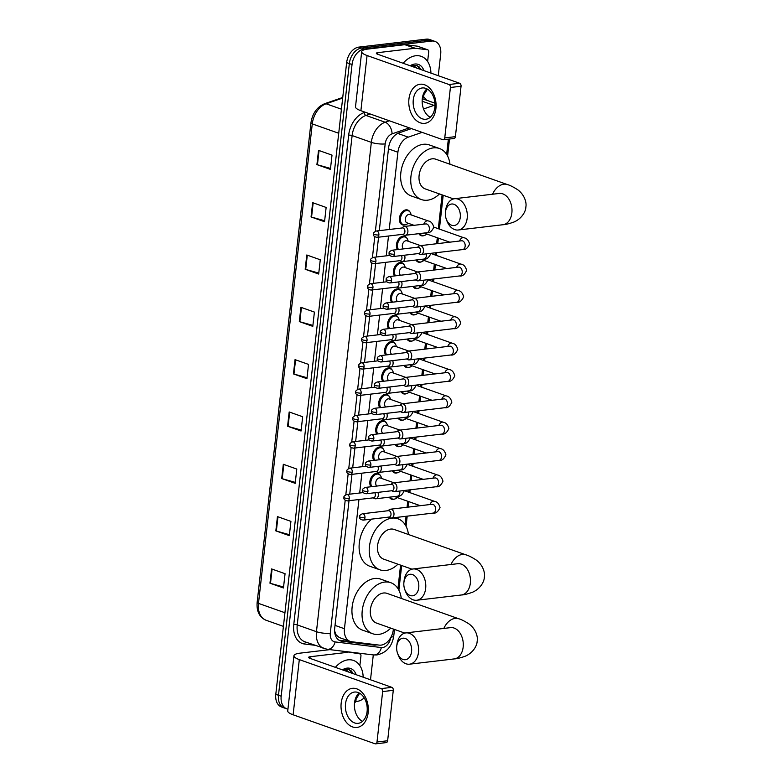 <?xml version="1.0" encoding="UTF-8"?>
<svg xmlns="http://www.w3.org/2000/svg" width="783" height="783" viewBox="0 0 783 783"><rect width="100%" height="100%" fill="white"/><g stroke="black" fill="none" stroke-linecap="round" stroke-linejoin="round"><path stroke-width="1.17" d="M370.878 486.762A7.879 5.412 -70.5 0 1 370.653 478.628A7.879 5.412 -70.5 0 1 376.398 473.372A7.879 5.412 -70.5 0 1 378.169 473.558A7.879 5.412 -70.5 0 1 380.46 475.604M373.834 460.404A7.879 5.412 -70.5 0 1 373.608 452.28A7.879 5.412 -70.5 0 1 379.354 447.015A7.879 5.412 -70.5 0 1 381.125 447.21A7.879 5.412 -70.5 0 1 383.416 449.256M376.789 434.056A7.879 5.412 -70.5 0 1 376.564 425.932A7.879 5.412 -70.5 0 1 382.31 420.667A7.879 5.412 -70.5 0 1 384.081 420.853A7.879 5.412 -70.5 0 1 386.371 422.898M379.745 407.708A7.879 5.412 -70.5 0 1 379.52 399.575A7.879 5.412 -70.5 0 1 385.265 394.319A7.879 5.412 -70.5 0 1 387.037 394.505A7.879 5.412 -70.5 0 1 389.327 396.55M382.701 381.35A7.879 5.412 -70.5 0 1 382.476 373.227A7.879 5.412 -70.5 0 1 388.221 367.961A7.879 5.412 -70.5 0 1 389.993 368.147A7.879 5.412 -70.5 0 1 392.283 370.202M385.657 355.002A7.879 5.412 -70.5 0 1 385.432 346.869A7.879 5.412 -70.5 0 1 391.177 341.613A7.879 5.412 -70.5 0 1 392.949 341.799A7.879 5.412 -70.5 0 1 395.239 343.845M388.613 328.654A7.879 5.412 -70.5 0 1 388.388 320.521A7.879 5.412 -70.5 0 1 394.133 315.265A7.879 5.412 -70.5 0 1 395.904 315.451A7.879 5.412 -70.5 0 1 398.195 317.497M391.569 302.297A7.879 5.412 -70.5 0 1 391.343 294.173A7.879 5.412 -70.5 0 1 397.089 288.907A7.879 5.412 -70.5 0 1 398.86 289.093A7.879 5.412 -70.5 0 1 401.15 291.139M394.524 275.949A7.879 5.412 -70.5 0 1 394.299 267.815A7.879 5.412 -70.5 0 1 400.044 262.559A7.879 5.412 -70.5 0 1 401.816 262.745A7.879 5.412 -70.5 0 1 404.106 264.791M397.48 249.591A7.879 5.412 -70.5 0 1 397.255 241.467A7.879 5.412 -70.5 0 1 403 236.202A7.879 5.412 -70.5 0 1 404.772 236.388A7.879 5.412 -70.5 0 1 407.062 238.443M405.535 224.731A7.879 5.412 -70.5 0 1 404.253 225.073A7.879 5.412 -70.5 0 1 402.472 224.887A7.879 5.412 -70.5 0 1 399.643 216.891A7.879 5.412 -70.5 0 1 405.956 209.854A7.879 5.412 -70.5 0 1 407.728 210.04A7.879 5.412 -70.5 0 1 410.018 212.085M397.598 472.697A7.879 5.412 -70.5 0 1 396.315 473.04A7.879 5.412 -70.5 0 1 394.534 472.854A7.879 5.412 -70.5 0 1 392.273 470.828M400.553 446.339A7.879 5.412 -70.5 0 1 399.271 446.682A7.879 5.412 -70.5 0 1 397.49 446.496A7.879 5.412 -70.5 0 1 395.229 444.48M403.509 419.991A7.879 5.412 -70.5 0 1 402.227 420.334A7.879 5.412 -70.5 0 1 400.446 420.148A7.879 5.412 -70.5 0 1 398.185 418.132M406.465 393.643A7.879 5.412 -70.5 0 1 405.183 393.986A7.879 5.412 -70.5 0 1 403.402 393.8A7.879 5.412 -70.5 0 1 401.141 391.774M394.642 499.045A7.879 5.412 -70.5 0 1 393.36 499.388A7.879 5.412 -70.5 0 1 391.578 499.202A7.879 5.412 -70.5 0 1 389.317 497.185M409.421 367.286A7.879 5.412 -70.5 0 1 408.139 367.628A7.879 5.412 -70.5 0 1 406.357 367.442A7.879 5.412 -70.5 0 1 404.097 365.426M412.377 340.938A7.879 5.412 -70.5 0 1 411.095 341.28A7.879 5.412 -70.5 0 1 409.313 341.094A7.879 5.412 -70.5 0 1 407.052 339.068M415.333 314.59A7.879 5.412 -70.5 0 1 414.05 314.923A7.879 5.412 -70.5 0 1 412.269 314.737A7.879 5.412 -70.5 0 1 410.008 312.72M418.288 288.232A7.879 5.412 -70.5 0 1 417.006 288.575A7.879 5.412 -70.5 0 1 415.225 288.389A7.879 5.412 -70.5 0 1 412.964 286.372M421.244 261.884A7.879 5.412 -70.5 0 1 419.962 262.227A7.879 5.412 -70.5 0 1 418.181 262.041A7.879 5.412 -70.5 0 1 415.92 260.015M424.2 235.526A7.879 5.412 -70.5 0 1 422.918 235.869A7.879 5.412 -70.5 0 1 421.137 235.683A7.879 5.412 -70.5 0 1 418.876 233.667M358.947 499.534L344.451 628.739A14.769 10.15 109.5 0 0 350.158 641.394A14.769 10.15 109.5 0 0 351.665 641.747L379.285 645.114A14.769 10.15 109.5 0 0 381.106 645.114A14.769 10.15 109.5 0 0 393.34 629.581L393.399 629.062M334.586 630.844L336.142 634.915L339.254 637.538L350.158 641.394M422.106 132.366L408.266 137.152A14.769 10.15 109.5 0 0 397.901 152.235L389.229 229.488M388.505 236.016L386.273 255.835M385.549 262.364L383.318 282.183M382.593 288.712L380.362 308.541M379.638 315.069L377.406 334.889M376.682 341.417L374.45 361.247M373.726 367.775L371.494 387.595M370.77 394.123L368.539 413.943M367.814 420.471L365.583 440.3M364.858 446.829L362.627 466.648M361.903 473.177L359.671 492.996M446.643 154.388L448.297 139.668A14.769 10.15 109.5 0 0 448.346 139.168M397.94 588.571L400.573 565.13M405.114 524.649L406.054 516.291M407.062 507.247L407.737 501.267M408.755 492.223L409.01 489.943M410.018 480.899L410.693 474.919M411.711 465.875L411.966 463.585M412.974 454.551L413.649 448.561M414.667 439.527L414.921 437.237M415.93 428.193L416.605 422.213M417.623 413.17L417.877 410.889M418.885 401.845L419.561 395.855M420.579 386.822L420.833 384.531M421.841 375.497L422.517 369.507M423.534 360.464L423.789 358.183M424.797 349.14L425.472 343.16M426.49 334.116L426.745 331.826M427.753 322.792L428.428 316.802M429.446 307.768L429.701 305.478M430.709 296.434L431.384 290.454M432.402 281.41L432.656 279.13M433.665 270.086L434.34 264.096M435.358 255.062L435.612 252.772M436.62 243.738L437.296 237.748M438.314 228.714L442.101 194.869M349.003 500.699L334.703 628.211A14.769 10.15 109.5 0 0 340.409 640.876A14.769 10.15 109.5 0 0 341.917 641.228L373.677 645.094A14.769 10.15 109.5 0 0 375.497 645.094A14.769 10.15 109.5 0 0 376.868 644.82M287.938 709.163A14.769 10.15 -70.5 0 1 286.891 708.879A14.769 10.15 -70.5 0 1 281.185 696.224L352.037 64.539A14.769 10.15 -70.5 0 1 364.281 49.016L431.658 41.059A14.769 10.15 -70.5 0 1 434.976 41.411A14.769 10.15 -70.5 0 1 440.692 54.076L438.265 75.697M364.154 697.819A14.769 10.15 -70.5 0 1 357.596 701.274L355.688 701.509M373.295 654.921L370.506 679.791M434.976 41.411L429.583 39.502A14.769 10.15 -70.5 0 0 426.265 39.15L358.878 47.107A14.769 10.15 -70.5 0 0 346.644 62.63L275.792 694.315A14.769 10.15 -70.5 0 0 281.498 706.971L284.2 707.93A14.769 10.15 -70.5 0 1 278.484 695.265L349.345 63.589A14.769 10.15 -70.5 0 1 361.58 48.057L428.957 40.109A14.769 10.15 -70.5 0 1 432.285 40.452A14.769 10.15 -70.5 0 0 428.957 40.109L361.58 48.057A14.769 10.15 -70.5 0 0 349.345 63.589L278.484 695.265A14.769 10.15 -70.5 0 0 284.2 707.93L286.891 708.879M411.447 128.598L398.929 132.924A14.769 10.15 109.5 0 0 388.564 148.016L379.295 230.662M378.561 237.19L376.339 257.01M375.605 263.538L373.383 283.358M372.649 289.886L370.428 309.716M369.693 316.244L367.472 336.064M366.738 342.592L364.516 362.412M363.782 368.95L361.56 388.769M360.826 395.298L358.604 415.117M357.87 421.646L355.648 441.475M354.914 448.003L352.693 467.823M351.959 474.351L349.737 494.171M371.729 644.194A14.769 10.15 -70.5 0 1 370.976 644.135L339.215 640.279A14.769 10.15 -70.5 0 1 339.108 640.259M306.789 254.994L320.267 259.77L318.671 274.04L305.184 269.264L306.789 254.994M312.652 202.67L326.139 207.446L324.544 221.716L311.057 216.94L312.652 202.67M318.524 150.346L332.012 155.122L330.406 169.392L316.919 164.616L318.524 150.346M289.181 411.966L302.669 416.732L301.064 431.002L287.576 426.236L289.181 411.966M283.309 464.28L296.796 469.056L295.191 483.326L281.714 478.55L283.309 464.28M277.446 516.604L290.924 521.38L289.328 535.65L275.841 530.874L277.446 516.604M271.574 568.928L285.061 573.704L283.456 587.974L269.969 583.198L271.574 568.928M300.917 307.318L314.404 312.084L312.799 326.354L299.321 321.588L300.917 307.318M295.044 359.642L308.531 364.408L306.936 378.678L293.449 373.912L295.044 359.642M307.044 377.729L293.958 374.068A3.935 0.92 -173.6 0 1 293.449 373.912M312.906 325.415L299.83 321.744A3.935 0.92 -173.6 0 1 299.321 321.588M283.563 587.025L270.487 583.364A3.935 0.92 -173.6 0 1 269.969 583.198M289.436 534.701L276.35 531.04A3.935 0.92 -173.6 0 1 275.841 530.874M295.299 482.377L282.223 478.716A3.935 0.92 -173.6 0 1 281.714 478.55M301.171 430.053L288.095 426.392A3.935 0.92 -173.6 0 1 287.576 426.236M330.514 168.443L317.438 164.782A3.935 0.92 -173.6 0 1 316.919 164.616M324.642 220.767L311.565 217.097A3.935 0.92 -173.6 0 1 311.057 216.94M318.779 273.091L305.693 269.421A3.935 0.92 -173.6 0 1 305.184 269.264M335.388 667.361A24.606 16.913 -70.5 0 1 347.926 659.854A24.606 16.913 -70.5 0 1 353.476 660.441A24.606 16.913 -70.5 0 1 363.185 677.197M359.554 693.18A24.606 16.913 -70.5 0 1 355.032 700.041M342.416 669.847A16.042 11.021 -70.5 0 1 347.006 668.134A16.042 11.021 -70.5 0 1 356.148 674.711M353.113 673.634L351.45 671.031L349.052 669.592L343.835 669.71L345.45 669.543L349.335 672.294M352.712 673.488L348.875 669.524M368.157 712.667A19.683 13.546 83.3 0 1 352.536 726.918A19.683 13.546 83.3 0 1 341.182 703.114A19.683 13.546 83.3 0 1 356.803 688.864A19.683 13.546 83.3 0 1 368.157 712.667M345.518 703.878A15.748 10.835 -96.7 0 0 358.154 723.335A15.748 10.835 -96.7 0 0 367.1 711.512A15.748 10.835 -96.7 0 0 354.464 692.055A15.748 10.835 -96.7 0 0 345.518 703.878M362.49 721.378A15.748 10.835 83.3 0 1 354.523 702.821A15.748 10.835 83.3 0 1 359.133 692.955M344.99 651.476L359.74 653.854A2.457 1.693 109.5 0 1 359.994 653.913A2.457 1.693 109.5 0 1 360.943 656.027L359.867 665.609M356.157 698.651L355.952 700.501A2.457 1.693 109.5 0 1 354.513 702.88M329.888 649.636L300.006 653.159A19.683 4.59 6.4 0 0 293.928 655.743A19.683 4.59 6.4 0 0 299.312 659.609L381.233 688.609L391.862 687.347L309.951 658.356A4.923 1.145 -173.6 0 1 308.6 657.387A4.923 1.145 -173.6 0 1 310.127 656.741L347.202 652.366L344.52 651.417M293.928 655.743L287.743 710.915A19.683 4.59 6.4 0 0 293.116 714.791L375.037 743.781A2.457 1.693 -96.7 0 0 375.595 743.85A2.457 1.693 -96.7 0 0 376.995 742L387.634 740.747A2.457 1.693 83.3 0 1 386.234 742.597L375.595 743.85M391.862 687.347A2.457 1.693 83.3 0 1 393.281 690.322L382.652 691.585L376.995 742M382.652 691.585A2.457 1.693 -96.7 0 0 381.233 688.609M393.281 690.322L387.634 740.747M411.564 651.593A10.825 7.448 -96.7 0 0 405.33 638.497A10.825 7.448 -96.7 0 0 396.736 646.337A10.825 7.448 -96.7 0 0 396.727 646.386A10.825 7.448 -96.7 0 0 397.529 653.198A10.825 7.448 -96.7 0 0 405.408 659.717A10.825 7.448 -96.7 0 0 411.564 651.593M396.893 644.879A15.748 10.835 83.3 0 1 396.903 644.8A15.748 10.835 83.3 0 1 396.912 644.732A15.748 10.835 83.3 0 1 405.848 632.909A15.748 10.835 83.3 0 1 418.484 652.366A15.748 10.835 83.3 0 1 409.548 664.19A15.748 10.835 83.3 0 1 398.067 654.705L397.529 653.198M452.134 627.614L450.538 627.633A15.748 10.835 -96.7 0 1 463.164 647.091A15.748 10.835 -96.7 0 1 454.228 658.914C456.685 658.846 460.394 657.935 465.356 656.164C473.509 652.611 477.18 645.192 477.15 641.16C478.07 637.235 476.133 629.18 468.978 623.914C464.534 621.085 461.109 619.373 458.681 618.746L387.017 593.377A15.748 10.825 109.5 0 0 383.464 593.005A15.748 10.825 109.5 0 0 370.839 607.079A15.748 10.825 109.5 0 0 376.506 623.072L404.821 633.104M390.766 628.123A27.072 18.596 -70.5 0 1 378.825 634.387A27.072 18.596 -70.5 0 1 372.728 633.75A27.072 18.596 -70.5 0 1 362.989 606.248A27.072 18.596 -70.5 0 1 384.698 582.063A27.072 18.596 -70.5 0 1 390.795 582.709A27.072 18.596 -70.5 0 1 401.278 598.427M372.728 633.75L362.617 630.168A27.072 18.596 -70.5 0 1 352.879 602.675A27.072 18.596 -70.5 0 1 374.577 578.49A27.072 18.596 -70.5 0 1 380.675 579.126L390.795 582.709M418.739 587.661A10.825 7.448 -96.7 0 0 412.494 574.575A10.825 7.448 -96.7 0 0 403.911 582.415A10.825 7.448 -96.7 0 0 403.901 582.464A10.825 7.448 -96.7 0 0 404.703 589.266A10.825 7.448 -96.7 0 0 412.572 595.794A10.825 7.448 -96.7 0 0 418.739 587.661M404.067 580.947A15.748 10.835 83.3 0 1 404.077 580.869A15.748 10.835 83.3 0 1 404.077 580.8A15.748 10.835 83.3 0 1 413.023 568.977A15.748 10.835 83.3 0 1 425.658 588.434A15.748 10.835 83.3 0 1 416.713 600.258A15.748 10.835 83.3 0 1 405.242 590.774L404.703 589.266M459.308 563.682L457.703 563.701A15.748 10.835 -96.7 0 1 470.338 583.159A15.748 10.835 -96.7 0 1 461.402 594.982C463.859 594.923 467.568 594.003 472.531 592.242C480.674 588.679 484.344 581.26 484.325 577.228C485.245 573.303 483.307 565.257 476.152 559.982C471.709 557.163 468.273 555.441 465.856 554.824L394.182 529.455A15.748 10.825 109.5 0 0 390.639 529.083A15.748 10.825 109.5 0 0 378.013 543.148A15.748 10.825 109.5 0 0 383.68 559.15L411.995 569.172M397.94 564.191A27.072 18.596 -70.5 0 1 385.999 570.464A27.072 18.596 -70.5 0 1 379.902 569.818A27.072 18.596 -70.5 0 1 370.163 542.325A27.072 18.596 -70.5 0 1 391.862 518.14A27.072 18.596 -70.5 0 1 397.96 518.777A27.072 18.596 -70.5 0 1 408.442 534.505M379.902 569.818L369.782 566.236A27.072 18.596 -70.5 0 1 359.123 545.497A27.072 18.596 -70.5 0 1 371.739 519.1M460.267 217.41A10.825 7.448 -96.7 0 0 454.032 204.314A10.825 7.448 -96.7 0 0 445.439 212.154A10.825 7.448 -96.7 0 0 445.429 212.203A10.825 7.448 -96.7 0 0 446.232 219.015A10.825 7.448 -96.7 0 0 454.101 225.533A10.825 7.448 -96.7 0 0 460.267 217.41M445.596 210.696A15.748 10.835 83.3 0 1 445.605 210.617A15.748 10.835 83.3 0 1 445.615 210.539A15.748 10.835 83.3 0 1 454.551 198.716A15.748 10.835 83.3 0 1 467.187 218.183A15.748 10.835 83.3 0 1 458.251 230.006A15.748 10.835 83.3 0 1 446.77 220.512L446.232 219.015M500.836 193.43L499.231 193.44A15.748 10.835 -96.7 0 1 511.867 212.907A15.748 10.835 -96.7 0 1 502.931 224.731C505.387 224.662 509.097 223.752 514.059 221.981C522.212 218.428 525.882 210.999 525.853 206.976C526.773 203.051 524.835 194.996 517.68 189.721C513.237 186.902 509.811 185.189 507.384 184.563L435.72 159.194A15.748 10.825 109.5 0 0 432.167 158.822A15.748 10.825 109.5 0 0 419.541 172.896A15.748 10.825 109.5 0 0 425.208 188.889L453.523 198.911M439.469 193.939A27.072 18.596 -70.5 0 1 427.528 200.203A27.072 18.596 -70.5 0 1 421.43 199.567A27.072 18.596 -70.5 0 1 411.692 172.064A27.072 18.596 -70.5 0 1 433.4 147.879A27.072 18.596 -70.5 0 1 439.498 148.525A27.072 18.596 -70.5 0 1 449.98 164.244M421.43 199.567L411.32 195.985A27.072 18.596 -70.5 0 1 401.581 168.482A27.072 18.596 -70.5 0 1 423.28 144.307A27.072 18.596 -70.5 0 1 429.378 144.943L439.498 148.525M397.294 497.567L396.541 498.125A7.38 5.07 -70.5 0 1 394.084 499.153A7.38 5.07 -70.5 0 1 392.42 498.977A7.38 5.07 -70.5 0 1 390.286 497.068M389.983 517.68A4.434 3.044 -96.7 0 0 390.208 517.798A4.434 3.044 -96.7 0 0 390.453 517.896A4.434 3.044 -96.7 0 0 391.451 518.013A4.434 3.044 -96.7 0 0 393.966 514.695A4.434 3.044 -96.7 0 0 391.412 509.332A4.434 3.044 -96.7 0 0 390.414 509.214A4.434 3.044 -96.7 0 0 389.259 509.713L387.976 510.741M364.966 517.72A3.201 2.202 -96.7 0 1 363.146 520.118L389.18 517.044A3.201 2.202 -96.7 0 0 390.991 514.646A3.201 2.202 -96.7 0 0 389.151 510.78A3.201 2.202 -96.7 0 0 388.427 510.692L362.392 513.765C360.18 514.813 359.25 515.752 359.593 516.584A3.201 0.744 -173.6 0 0 360.464 517.211A3.201 0.744 6.4 0 0 364.966 517.72A3.201 2.202 -96.7 0 0 362.392 513.765M420.246 505.691L396.1 497.146A4.434 3.044 -70.5 0 1 395.161 496.491M400.25 471.219L399.496 471.777A7.38 5.07 -70.5 0 1 397.04 472.805A7.38 5.07 -70.5 0 1 395.376 472.629A7.38 5.07 -70.5 0 1 393.242 470.72M392.939 491.323A4.434 3.044 -96.7 0 0 393.164 491.45A4.434 3.044 -96.7 0 0 393.409 491.548A4.434 3.044 -96.7 0 0 394.407 491.665A4.434 3.044 -96.7 0 0 396.922 488.338A4.434 3.044 -96.7 0 0 394.368 482.984A4.434 3.044 -96.7 0 0 393.369 482.866A4.434 3.044 -96.7 0 0 392.214 483.365L390.932 484.393M367.922 491.362A3.201 2.202 -96.7 0 1 366.101 493.77L392.136 490.696A3.201 2.202 -96.7 0 0 393.947 488.289A3.201 2.202 -96.7 0 0 392.107 484.423A3.201 2.202 -96.7 0 0 391.383 484.344L365.348 487.418C363.136 488.465 362.206 489.404 362.549 490.236A3.201 0.744 -173.6 0 0 363.42 490.863A3.201 0.744 6.4 0 0 367.922 491.362A3.201 2.202 -96.7 0 0 365.348 487.418M423.202 479.343L399.056 470.798A4.434 3.044 -70.5 0 1 398.116 470.143M403.206 444.871L402.452 445.419A7.38 5.07 -70.5 0 1 399.996 446.447A7.38 5.07 -70.5 0 1 398.332 446.271A7.38 5.07 -70.5 0 1 396.198 444.362M395.895 464.975A4.434 3.044 -96.7 0 0 396.12 465.092A4.434 3.044 -96.7 0 0 396.364 465.19A4.434 3.044 -96.7 0 0 397.363 465.317A4.434 3.044 -96.7 0 0 399.878 461.99A4.434 3.044 -96.7 0 0 397.324 456.636A4.434 3.044 -96.7 0 0 396.325 456.518A4.434 3.044 -96.7 0 0 395.17 457.018L393.888 458.045M370.878 465.014A3.201 2.202 -96.7 0 1 369.057 467.412L395.092 464.339A3.201 2.202 -96.7 0 0 396.903 461.941A3.201 2.202 -96.7 0 0 395.063 458.075A3.201 2.202 -96.7 0 0 394.338 457.986L368.304 461.06C366.092 462.107 365.162 463.047 365.504 463.879A3.201 0.744 -173.6 0 0 366.375 464.515A3.201 0.744 6.4 0 0 370.878 465.014A3.201 2.202 -96.7 0 0 368.304 461.06M426.158 452.995L402.012 444.441A4.434 3.044 -70.5 0 1 401.072 443.785M406.162 418.514L405.408 419.071A7.38 5.07 -70.5 0 1 402.951 420.099A7.38 5.07 -70.5 0 1 401.288 419.923A7.38 5.07 -70.5 0 1 399.154 418.014M398.85 438.627A4.434 3.044 -96.7 0 0 399.076 438.744A4.434 3.044 -96.7 0 0 399.32 438.842A4.434 3.044 -96.7 0 0 400.319 438.96A4.434 3.044 -96.7 0 0 402.834 435.632A4.434 3.044 -96.7 0 0 400.279 430.278A4.434 3.044 -96.7 0 0 399.281 430.161A4.434 3.044 -96.7 0 0 398.126 430.66L396.844 431.687M373.834 438.666A3.201 2.202 -96.7 0 1 372.013 441.064L398.048 437.991A3.201 2.202 -96.7 0 0 399.859 435.593A3.201 2.202 -96.7 0 0 398.018 431.717A3.201 2.202 -96.7 0 0 397.294 431.639L371.259 434.712C369.047 435.759 368.118 436.699 368.46 437.531A3.201 0.744 -173.6 0 0 369.331 438.157A3.201 0.744 6.4 0 0 373.834 438.666A3.201 2.202 -96.7 0 0 371.259 434.712M429.113 426.637L404.968 418.093A4.434 3.044 -70.5 0 1 404.028 417.437M409.118 392.166L408.364 392.714A7.38 5.07 -70.5 0 1 405.907 393.741A7.38 5.07 -70.5 0 1 404.243 393.575A7.38 5.07 -70.5 0 1 402.11 391.657M401.806 412.269A4.434 3.044 -96.7 0 0 402.031 412.396A4.434 3.044 -96.7 0 0 402.276 412.494A4.434 3.044 -96.7 0 0 403.274 412.612A4.434 3.044 -96.7 0 0 405.79 409.284A4.434 3.044 -96.7 0 0 403.235 403.93A4.434 3.044 -96.7 0 0 402.237 403.813A4.434 3.044 -96.7 0 0 401.082 404.312L399.8 405.34M376.789 412.308A3.201 2.202 -96.7 0 1 374.969 414.716L401.004 411.643A3.201 2.202 -96.7 0 0 402.814 409.235A3.201 2.202 -96.7 0 0 400.974 405.369A3.201 2.202 -96.7 0 0 400.25 405.281L374.215 408.354C372.003 409.411 371.073 410.351 371.416 411.183A3.201 0.744 -173.6 0 0 372.287 411.809A3.201 0.744 6.4 0 0 376.789 412.308A3.201 2.202 -96.7 0 0 374.215 408.354M432.069 400.289L407.923 391.745A4.434 3.044 -70.5 0 1 406.984 391.089M412.073 365.808L411.32 366.366A7.38 5.07 -70.5 0 1 408.863 367.393A7.38 5.07 -70.5 0 1 407.199 367.217A7.38 5.07 -70.5 0 1 405.065 365.309M404.762 385.921A4.434 3.044 -96.7 0 0 404.987 386.039A4.434 3.044 -96.7 0 0 405.232 386.136A4.434 3.044 -96.7 0 0 406.23 386.254A4.434 3.044 -96.7 0 0 408.746 382.936A4.434 3.044 -96.7 0 0 406.191 377.582A4.434 3.044 -96.7 0 0 405.193 377.455A4.434 3.044 -96.7 0 0 404.038 377.964L402.756 378.982M379.745 385.96A3.201 2.202 -96.7 0 1 377.925 388.358L403.959 385.285A3.201 2.202 -96.7 0 0 405.77 382.887A3.201 2.202 -96.7 0 0 403.93 379.021A3.201 2.202 -96.7 0 0 403.206 378.933L377.171 382.006C374.959 383.053 374.029 383.993 374.372 384.825A3.201 0.744 -173.6 0 0 375.243 385.451A3.201 0.744 6.4 0 0 379.745 385.96A3.201 2.202 -96.7 0 0 377.171 382.006M435.025 373.931L410.879 365.387A4.434 3.044 -70.5 0 1 409.94 364.731M415.029 339.46L414.276 340.018A7.38 5.07 -70.5 0 1 411.819 341.045A7.38 5.07 -70.5 0 1 410.155 340.869A7.38 5.07 -70.5 0 1 408.021 338.961M407.718 359.573A4.434 3.044 -96.7 0 0 407.943 359.691A4.434 3.044 -96.7 0 0 408.188 359.788A4.434 3.044 -96.7 0 0 409.186 359.906A4.434 3.044 -96.7 0 0 411.701 356.578A4.434 3.044 -96.7 0 0 409.147 351.224A4.434 3.044 -96.7 0 0 408.149 351.107A4.434 3.044 -96.7 0 0 406.994 351.606L405.711 352.634M382.701 359.603A3.201 2.202 -96.7 0 1 380.881 362.01L406.915 358.937A3.201 2.202 -96.7 0 0 408.726 356.529A3.201 2.202 -96.7 0 0 406.886 352.663A3.201 2.202 -96.7 0 0 406.162 352.585L380.127 355.658C377.915 356.705 376.985 357.645 377.328 358.477A3.201 0.744 -173.6 0 0 378.199 359.103A3.201 0.744 6.4 0 0 382.701 359.603A3.201 2.202 -96.7 0 0 380.127 355.658M437.981 347.583L413.835 339.039A4.434 3.044 -70.5 0 1 412.895 338.383M417.985 313.112L417.231 313.66A7.38 5.07 -70.5 0 1 414.775 314.688A7.38 5.07 -70.5 0 1 413.111 314.512A7.38 5.07 -70.5 0 1 410.977 312.603M410.674 333.215A4.434 3.044 -96.7 0 0 410.899 333.333A4.434 3.044 -96.7 0 0 411.144 333.441A4.434 3.044 -96.7 0 0 412.142 333.558A4.434 3.044 -96.7 0 0 414.657 330.23A4.434 3.044 -96.7 0 0 412.103 324.876A4.434 3.044 -96.7 0 0 411.104 324.759A4.434 3.044 -96.7 0 0 409.949 325.258L408.667 326.286M385.657 333.255A3.201 2.202 -96.7 0 1 383.836 335.653L409.871 332.579A3.201 2.202 -96.7 0 0 411.682 330.181A3.201 2.202 -96.7 0 0 409.842 326.315A3.201 2.202 -96.7 0 0 409.118 326.227L383.083 329.3C380.871 330.348 379.941 331.297 380.284 332.119A3.201 0.744 -173.6 0 0 381.155 332.755A3.201 0.744 6.4 0 0 385.657 333.255A3.201 2.202 -96.7 0 0 383.083 329.3M440.937 321.236L416.791 312.681A4.434 3.044 -70.5 0 1 415.851 312.035M420.941 286.754L420.187 287.312A7.38 5.07 -70.5 0 1 417.731 288.34A7.38 5.07 -70.5 0 1 416.067 288.164A7.38 5.07 -70.5 0 1 413.933 286.255M413.63 306.867A4.434 3.044 -96.7 0 0 413.855 306.985A4.434 3.044 -96.7 0 0 414.099 307.083A4.434 3.044 -96.7 0 0 415.098 307.2A4.434 3.044 -96.7 0 0 417.613 303.882A4.434 3.044 -96.7 0 0 415.059 298.519A4.434 3.044 -96.7 0 0 414.06 298.401A4.434 3.044 -96.7 0 0 412.905 298.9L411.623 299.928M388.613 306.907A3.201 2.202 -96.7 0 1 386.792 309.305L412.827 306.231A3.201 2.202 -96.7 0 0 414.638 303.833A3.201 2.202 -96.7 0 0 412.798 299.967A3.201 2.202 -96.7 0 0 412.073 299.879L386.039 302.952C383.827 304 382.897 304.939 383.239 305.771A3.201 0.744 -173.6 0 0 384.11 306.398A3.201 0.744 6.4 0 0 388.613 306.907A3.201 2.202 -96.7 0 0 386.039 302.952M443.892 294.878L419.747 286.333A4.434 3.044 -70.5 0 1 418.807 285.678M423.897 260.406L423.143 260.954A7.38 5.07 -70.5 0 1 420.686 261.992A7.38 5.07 -70.5 0 1 419.022 261.816A7.38 5.07 -70.5 0 1 416.889 259.907M416.585 280.51A4.434 3.044 -96.7 0 0 416.81 280.637A4.434 3.044 -96.7 0 0 417.055 280.735A4.434 3.044 -96.7 0 0 418.053 280.852A4.434 3.044 -96.7 0 0 420.569 277.525A4.434 3.044 -96.7 0 0 418.014 272.171A4.434 3.044 -96.7 0 0 417.016 272.053A4.434 3.044 -96.7 0 0 415.861 272.553L414.579 273.58M391.569 280.549A3.201 2.202 -96.7 0 1 389.748 282.957L415.783 279.883A3.201 2.202 -96.7 0 0 417.593 277.476A3.201 2.202 -96.7 0 0 415.753 273.61A3.201 2.202 -96.7 0 0 415.029 273.521L388.994 276.595C386.782 277.652 385.853 278.591 386.195 279.423A3.201 0.744 -173.6 0 0 387.066 280.05A3.201 0.744 6.4 0 0 391.569 280.549A3.201 2.202 -96.7 0 0 388.994 276.595M446.848 268.53L422.703 259.985A4.434 3.044 -70.5 0 1 421.763 259.33M426.852 234.048L426.099 234.606A7.38 5.07 -70.5 0 1 423.642 235.634A7.38 5.07 -70.5 0 1 421.978 235.458A7.38 5.07 -70.5 0 1 419.845 233.549M419.541 254.162A4.434 3.044 -96.7 0 0 419.766 254.279A4.434 3.044 -96.7 0 0 420.011 254.377A4.434 3.044 -96.7 0 0 421.009 254.495A4.434 3.044 -96.7 0 0 423.525 251.177A4.434 3.044 -96.7 0 0 420.97 245.823A4.434 3.044 -96.7 0 0 419.972 245.705A4.434 3.044 -96.7 0 0 418.817 246.205L417.535 247.232M394.524 254.201A3.201 2.202 -96.7 0 1 392.704 256.599L418.739 253.526A3.201 2.202 -96.7 0 0 420.549 251.128A3.201 2.202 -96.7 0 0 418.709 247.262A3.201 2.202 -96.7 0 0 417.985 247.174L391.95 250.247C389.738 251.294 388.808 252.234 389.151 253.066A3.201 0.744 -173.6 0 0 390.022 253.702A3.201 0.744 6.4 0 0 394.524 254.201A3.201 2.202 -96.7 0 0 391.95 250.247M449.804 242.182L425.658 233.628A4.434 3.044 -70.5 0 1 424.719 232.972M376.877 486.047A4.434 3.044 -70.5 0 1 375.967 481.408A4.434 3.044 -70.5 0 1 379.393 477.894A4.434 3.044 -70.5 0 1 380.391 478.002L393.947 482.798M374.333 498.438A4.434 3.044 -96.7 0 0 374.558 498.565A4.434 3.044 -96.7 0 0 374.803 498.663A4.434 3.044 -96.7 0 0 375.801 498.781A4.434 3.044 -96.7 0 0 377.886 492.38M371.847 486.644A7.38 5.07 -70.5 0 1 371.631 479.02A7.38 5.07 -70.5 0 1 377.024 474.087A7.38 5.07 -70.5 0 1 378.688 474.263A7.38 5.07 -70.5 0 1 381.35 477.513L381.585 478.423M347.495 500.885C344.657 500.317 343.473 499.143 343.943 497.352A3.201 0.744 -173.6 0 0 344.823 497.978A3.201 0.744 6.4 0 0 349.316 498.477A3.201 2.202 -96.7 0 1 347.495 500.885L373.53 497.812A3.201 2.202 -96.7 0 0 375.341 495.404A3.201 2.202 -96.7 0 0 374.812 492.742M379.833 459.699A4.434 3.044 -70.5 0 1 378.923 455.06A4.434 3.044 -70.5 0 1 382.349 451.546A4.434 3.044 -70.5 0 1 383.347 451.644L396.903 456.45M377.289 472.09A4.434 3.044 -96.7 0 0 377.514 472.208A4.434 3.044 -96.7 0 0 377.758 472.306A4.434 3.044 -96.7 0 0 378.757 472.423A4.434 3.044 -96.7 0 0 380.841 466.022M374.803 460.296A7.38 5.07 -70.5 0 1 374.587 452.672A7.38 5.07 -70.5 0 1 379.98 447.729A7.38 5.07 -70.5 0 1 381.644 447.905A7.38 5.07 -70.5 0 1 384.306 451.165L384.541 452.065M350.451 474.527C347.613 473.969 346.429 472.795 346.898 470.994A3.201 0.744 -173.6 0 0 347.779 471.62A3.201 0.744 6.4 0 0 352.272 472.129A3.201 2.202 -96.7 0 1 350.451 474.527L376.486 471.454A3.201 2.202 -96.7 0 0 378.297 469.056A3.201 2.202 -96.7 0 0 377.768 466.384M382.789 433.351A4.434 3.044 -70.5 0 1 381.879 428.702A4.434 3.044 -70.5 0 1 385.305 425.189A4.434 3.044 -70.5 0 1 386.303 425.296L399.859 430.092M380.244 445.742A4.434 3.044 -96.7 0 0 380.469 445.86A4.434 3.044 -96.7 0 0 380.714 445.958A4.434 3.044 -96.7 0 0 381.712 446.075A4.434 3.044 -96.7 0 0 383.797 439.674M377.758 433.939A7.38 5.07 -70.5 0 1 377.543 426.324A7.38 5.07 -70.5 0 1 382.936 421.381A7.38 5.07 -70.5 0 1 384.6 421.557A7.38 5.07 -70.5 0 1 387.262 424.807L387.497 425.717M353.407 448.179C350.569 447.622 349.384 446.437 349.854 444.646A3.201 0.744 -173.6 0 0 350.735 445.273A3.201 0.744 6.4 0 0 355.228 445.772A3.201 2.202 -96.7 0 1 353.407 448.179L379.442 445.106A3.201 2.202 -96.7 0 0 381.252 442.698A3.201 2.202 -96.7 0 0 380.724 440.036M385.745 406.994A4.434 3.044 -70.5 0 1 384.835 402.354A4.434 3.044 -70.5 0 1 388.26 398.841A4.434 3.044 -70.5 0 1 389.259 398.948L402.814 403.744M383.2 419.385A4.434 3.044 -96.7 0 0 383.425 419.502A4.434 3.044 -96.7 0 0 383.67 419.61A4.434 3.044 -96.7 0 0 384.668 419.727A4.434 3.044 -96.7 0 0 386.753 413.316M380.714 407.591A7.38 5.07 -70.5 0 1 380.499 399.966A7.38 5.07 -70.5 0 1 385.892 395.033A7.38 5.07 -70.5 0 1 387.556 395.209A7.38 5.07 -70.5 0 1 390.218 398.459L390.453 399.369M356.363 421.822C353.524 421.264 352.34 420.089 352.81 418.288A3.201 0.744 -173.6 0 0 353.691 418.925A3.201 0.744 6.4 0 0 358.183 419.424A3.201 2.202 -96.7 0 1 356.363 421.822L382.398 418.748A3.201 2.202 -96.7 0 0 384.208 416.35A3.201 2.202 -96.7 0 0 383.68 413.678M388.701 380.646A4.434 3.044 -70.5 0 1 387.791 376.006A4.434 3.044 -70.5 0 1 391.216 372.483A4.434 3.044 -70.5 0 1 392.214 372.591L405.77 377.386M386.156 393.037A4.434 3.044 -96.7 0 0 386.381 393.154A4.434 3.044 -96.7 0 0 386.626 393.252A4.434 3.044 -96.7 0 0 387.624 393.369A4.434 3.044 -96.7 0 0 389.709 386.968M383.67 381.243A7.38 5.07 -70.5 0 1 383.455 373.618A7.38 5.07 -70.5 0 1 388.848 368.676A7.38 5.07 -70.5 0 1 390.511 368.852A7.38 5.07 -70.5 0 1 393.174 372.111L393.409 373.011M359.319 395.474C356.48 394.916 355.296 393.741 355.766 391.94A3.201 0.744 -173.6 0 0 356.647 392.567A3.201 0.744 6.4 0 0 361.139 393.076A3.201 2.202 -96.7 0 1 359.319 395.474L385.353 392.4A3.201 2.202 -96.7 0 0 387.164 390.003A3.201 2.202 -96.7 0 0 386.636 387.331M391.657 354.298A4.434 3.044 -70.5 0 1 390.746 349.649A4.434 3.044 -70.5 0 1 394.172 346.135A4.434 3.044 -70.5 0 1 395.17 346.243L408.726 351.038M389.112 366.679A4.434 3.044 -96.7 0 0 389.337 366.806A4.434 3.044 -96.7 0 0 389.582 366.904A4.434 3.044 -96.7 0 0 390.58 367.021A4.434 3.044 -96.7 0 0 392.665 360.62M386.626 354.885A7.38 5.07 -70.5 0 1 386.411 347.261A7.38 5.07 -70.5 0 1 391.803 342.328A7.38 5.07 -70.5 0 1 393.467 342.504A7.38 5.07 -70.5 0 1 396.129 345.753L396.364 346.663M362.275 369.126C359.436 368.568 358.252 367.384 358.722 365.592A3.201 0.744 -173.6 0 0 359.603 366.219A3.201 0.744 6.4 0 0 364.095 366.718A3.201 2.202 -96.7 0 1 362.275 369.126L388.309 366.053A3.201 2.202 -96.7 0 0 390.12 363.645A3.201 2.202 -96.7 0 0 389.591 360.983M394.612 327.94A4.434 3.044 -70.5 0 1 393.702 323.301A4.434 3.044 -70.5 0 1 397.128 319.787A4.434 3.044 -70.5 0 1 398.126 319.885L411.682 324.691M392.068 340.331A4.434 3.044 -96.7 0 0 392.293 340.448A4.434 3.044 -96.7 0 0 392.537 340.546A4.434 3.044 -96.7 0 0 393.536 340.664A4.434 3.044 -96.7 0 0 395.621 334.263M389.582 328.537A7.38 5.07 -70.5 0 1 389.366 320.913A7.38 5.07 -70.5 0 1 394.759 315.97A7.38 5.07 -70.5 0 1 396.423 316.146A7.38 5.07 -70.5 0 1 399.085 319.405L399.32 320.316M365.23 342.768C362.392 342.21 361.208 341.036 361.677 339.235A3.201 0.744 -173.6 0 0 362.558 339.861A3.201 0.744 6.4 0 0 367.051 340.37A3.201 2.202 -96.7 0 1 365.23 342.768L391.265 339.695A3.201 2.202 -96.7 0 0 393.076 337.297A3.201 2.202 -96.7 0 0 392.547 334.625M397.568 301.592A4.434 3.044 -70.5 0 1 396.658 296.943A4.434 3.044 -70.5 0 1 400.084 293.429A4.434 3.044 -70.5 0 1 401.082 293.537L414.638 298.333M395.024 313.983A4.434 3.044 -96.7 0 0 395.249 314.1A4.434 3.044 -96.7 0 0 395.493 314.198A4.434 3.044 -96.7 0 0 396.492 314.316A4.434 3.044 -96.7 0 0 398.576 307.915M392.537 302.179A7.38 5.07 -70.5 0 1 392.322 294.565A7.38 5.07 -70.5 0 1 397.715 289.622A7.38 5.07 -70.5 0 1 399.379 289.798A7.38 5.07 -70.5 0 1 402.041 293.048L402.276 293.958M368.186 316.42C365.348 315.862 364.164 314.678 364.633 312.887A3.201 0.744 -173.6 0 0 365.514 313.513A3.201 0.744 6.4 0 0 370.007 314.022A3.201 2.202 -96.7 0 1 368.186 316.42L394.221 313.347A3.201 2.202 -96.7 0 0 396.032 310.949A3.201 2.202 -96.7 0 0 395.503 308.277M400.524 275.234A4.434 3.044 -70.5 0 1 399.614 270.595A4.434 3.044 -70.5 0 1 403.039 267.081A4.434 3.044 -70.5 0 1 404.038 267.189L417.593 271.985M397.979 287.625A4.434 3.044 -96.7 0 0 398.204 287.752A4.434 3.044 -96.7 0 0 398.449 287.85A4.434 3.044 -96.7 0 0 399.447 287.968A4.434 3.044 -96.7 0 0 401.532 281.567M395.493 275.831A7.38 5.07 -70.5 0 1 395.278 268.207A7.38 5.07 -70.5 0 1 400.671 263.274A7.38 5.07 -70.5 0 1 402.335 263.45A7.38 5.07 -70.5 0 1 404.997 266.7L405.232 267.61M371.142 290.072C368.304 289.504 367.119 288.33 367.589 286.529A3.201 0.744 -173.6 0 0 368.47 287.165A3.201 0.744 6.4 0 0 372.962 287.664A3.201 2.202 -96.7 0 1 371.142 290.072L397.177 286.999A3.201 2.202 -96.7 0 0 398.987 284.591A3.201 2.202 -96.7 0 0 398.459 281.929M403.48 248.886A4.434 3.044 -70.5 0 1 402.57 244.247A4.434 3.044 -70.5 0 1 405.995 240.724A4.434 3.044 -70.5 0 1 406.994 240.831L420.549 245.627M400.935 261.277A4.434 3.044 -96.7 0 0 401.16 261.395A4.434 3.044 -96.7 0 0 401.405 261.493A4.434 3.044 -96.7 0 0 402.403 261.61A4.434 3.044 -96.7 0 0 404.488 255.209M398.449 249.483A7.38 5.07 -70.5 0 1 398.234 241.859A7.38 5.07 -70.5 0 1 403.627 236.916A7.38 5.07 -70.5 0 1 405.291 237.092A7.38 5.07 -70.5 0 1 407.953 240.352L408.188 241.252M374.098 263.714C371.259 263.157 370.075 261.982 370.545 260.181A3.201 0.744 -173.6 0 0 371.426 260.808A3.201 0.744 6.4 0 0 375.918 261.316A3.201 2.202 -96.7 0 1 374.098 263.714L400.133 260.641A3.201 2.202 -96.7 0 0 401.943 258.243A3.201 2.202 -96.7 0 0 401.415 255.571M414.021 225.318L406.994 222.832A4.434 3.044 -70.5 0 1 405.408 218.33A4.434 3.044 -70.5 0 1 408.951 214.376A4.434 3.044 -70.5 0 1 409.949 214.483L428.154 220.923C430.885 221.295 432.764 223.39 433.792 227.207C431.844 231.425 429.524 233.265 426.852 232.727A4.434 3.044 -96.7 0 0 429.387 229.125A4.434 3.044 -96.7 0 0 426.813 224.046A4.434 3.044 -96.7 0 0 425.805 223.928L404.322 226.463A4.434 3.044 -96.7 0 0 403.167 226.962L401.885 227.99M403.891 234.92A4.434 3.044 -96.7 0 0 404.116 235.047A4.434 3.044 -96.7 0 0 404.361 235.145A4.434 3.044 -96.7 0 0 405.359 235.262A4.434 3.044 -96.7 0 0 407.914 231.23A4.434 3.044 -96.7 0 0 405.32 226.581A4.434 3.044 -96.7 0 0 404.322 226.463M408.188 223.253L407.434 223.811A7.38 5.07 -70.5 0 1 404.977 224.838A7.38 5.07 -70.5 0 1 403.314 224.662A7.38 5.07 -70.5 0 1 400.661 217.165A7.38 5.07 -70.5 0 1 406.583 210.568A7.38 5.07 -70.5 0 1 408.246 210.744A7.38 5.07 -70.5 0 1 410.909 213.994L411.144 214.904M378.874 234.959A3.201 2.202 -96.7 0 1 377.054 237.366L403.088 234.293A3.201 2.202 -96.7 0 0 404.899 231.885A3.201 2.202 -96.7 0 0 403.059 228.019A3.201 2.202 -96.7 0 0 402.335 227.941L376.31 231.014C374.098 232.062 373.158 233.001 373.501 233.833A3.201 0.744 -173.6 0 0 374.382 234.46A3.201 0.744 6.4 0 0 378.874 234.959A3.201 2.202 -96.7 0 0 376.31 231.014M435.916 108.573A19.683 13.546 83.3 0 1 420.295 122.823A19.683 13.546 83.3 0 1 408.941 99.03A19.683 13.546 83.3 0 1 424.562 84.77A19.683 13.546 83.3 0 1 435.916 108.573M413.277 99.784A15.748 10.835 -96.7 0 0 425.913 119.251A15.748 10.835 -96.7 0 0 434.859 107.428A15.748 10.835 -96.7 0 0 422.223 87.96A15.748 10.835 -96.7 0 0 413.277 99.784M430.249 117.284A15.748 10.835 83.3 0 1 422.282 98.727A15.748 10.835 83.3 0 1 426.892 88.87M415.264 48.272A2.457 1.693 109.5 0 0 414.961 48.272L404.85 44.69A2.457 1.693 -70.5 0 1 405.154 44.69L415.264 48.272L427.498 49.76A2.457 1.693 109.5 0 1 427.753 49.818A2.457 1.693 109.5 0 1 428.702 51.932L427.626 61.514M423.916 94.567L423.711 96.407A2.457 1.693 109.5 0 1 422.272 98.795M404.85 44.69L367.765 49.075A19.683 4.59 6.4 0 0 361.687 51.649A19.683 4.59 6.4 0 0 367.07 55.524L448.992 84.515L459.631 83.262L377.709 54.262A4.923 1.145 -173.6 0 1 376.359 53.293A4.923 1.145 -173.6 0 1 377.886 52.647L414.961 48.272M405.154 44.69L417.388 46.177A2.457 1.693 -70.5 0 1 417.633 46.236A2.457 1.693 -70.5 0 1 417.868 46.354M361.687 51.649L355.502 106.831A19.683 4.59 6.4 0 0 360.885 110.697L442.796 139.697A2.457 1.693 -96.7 0 0 443.354 139.756A2.457 1.693 -96.7 0 0 444.754 137.916L455.393 136.653A2.457 1.693 83.3 0 1 453.993 138.503L443.354 139.756M459.631 83.262A2.457 1.693 83.3 0 1 461.05 86.238L450.411 87.49L444.754 137.916M450.411 87.49A2.457 1.693 -96.7 0 0 448.992 84.515M461.05 86.238L455.393 136.653M403.147 63.266A24.606 16.913 -70.5 0 1 415.685 55.759A24.606 16.913 -70.5 0 1 421.234 56.347A24.606 16.913 -70.5 0 1 430.944 73.103M427.312 89.096A24.606 16.913 -70.5 0 1 422.791 95.947M410.175 65.752A16.042 11.021 -70.5 0 1 414.765 64.04A16.042 11.021 -70.5 0 1 423.906 70.617M420.872 69.54L419.208 66.947L416.81 65.498L411.594 65.615L413.209 65.449L417.094 68.209M420.471 69.403L416.634 65.439M336.142 634.915A14.769 10.61 96.9 0 1 335.633 636.002M335.016 625.392L344.451 628.739M388.466 148.897L397.901 152.235M397.735 133.423L408.266 137.152M345.205 500.259L330.289 633.241A9.846 6.763 109.5 0 0 335.095 641.923L381.35 647.551A9.846 6.763 109.5 0 0 382.574 647.541A9.846 6.763 109.5 0 0 390.658 637.734M381.35 647.551A9.846 7.067 96.9 0 1 373.422 654.931L376.985 654.931C386.528 652.728 392.117 646.386 393.771 635.904A9.846 2.29 -173.6 0 1 390.971 637.166M423.544 108.974L433.939 105.382A19.683 13.526 -70.5 0 1 434.986 105.079M422.145 101.213L433.939 105.382A9.846 6.274 70.9 0 1 434.976 105.862M314.678 645.251L304.597 644.027A22.149 15.22 -70.5 0 1 293.772 624.501L348.66 135.165A22.149 15.22 -70.5 0 1 364.212 112.537L365.152 112.204M423.583 97.043A22.149 15.22 -70.5 0 1 426.539 100.204M281.185 696.224L275.792 694.315M431.658 41.059L426.265 39.15M364.281 49.016L358.878 47.107M352.037 64.539L346.644 62.63M324.064 648.578A19.683 13.526 -70.5 0 1 316.449 631.695L297.237 624.893A19.683 13.526 109.5 0 0 304.851 641.776L327.167 649.303L373.422 654.931M330.289 633.241A9.846 2.29 -173.6 0 1 316.449 631.695L371.338 142.359A19.683 13.526 -70.5 0 1 385.158 122.236L365.945 115.434A19.683 13.526 109.5 0 0 352.125 135.557L297.237 624.893A2.457 0.577 6.4 0 0 293.772 624.501M409.392 127.864L392.087 133.844A9.846 6.274 70.9 0 0 385.158 122.236L389.376 120.778M370.153 113.975L365.945 115.434A2.457 1.566 -109.1 0 1 364.212 112.537M392.087 133.844A9.846 6.763 109.5 0 0 385.177 143.906A9.846 2.29 -173.6 0 1 371.338 142.359L352.125 135.557A2.457 0.577 6.4 0 0 348.66 135.165M385.177 143.906L375.37 231.269M374.763 236.74L372.414 257.617M371.808 263.098L369.459 283.975M368.852 289.446L366.503 310.322M365.896 315.803L363.547 336.67M362.94 342.151L360.591 363.028M359.984 368.499L357.635 389.376M357.028 394.857L354.679 415.734M354.073 421.205L351.724 442.082M351.117 447.553L348.768 468.43M348.161 473.911L345.812 494.787M306.094 642.217A2.457 1.772 -83.1 0 0 304.597 644.027M335.095 641.923A9.846 7.067 96.9 0 1 327.167 649.303M370.976 644.135L373.677 645.094M339.215 640.279L341.917 641.228M284.943 612.737L258.488 603.38A4.923 1.145 -173.6 0 1 257.147 602.411L310.929 122.931A4.923 1.145 6.4 0 0 312.27 123.89L258.488 603.38A19.683 13.526 109.5 0 0 266.103 620.263C259.457 617.298 256.462 611.347 257.147 602.411M310.929 122.931C312.417 113.408 316.968 107.007 324.583 103.728A4.923 3.132 70.9 0 1 326.1 103.777A19.683 13.526 109.5 0 0 312.27 123.89L338.726 133.257M342.67 98.051L326.1 103.777L341.417 109.199M295.563 359.818L293.958 374.068M289.69 412.142L288.095 426.392M283.818 464.466L282.223 478.716M277.955 516.79L276.35 531.04M272.083 569.114L270.487 583.364M301.426 307.494L299.83 321.744M307.298 255.17L305.693 269.421M313.161 202.846L311.565 217.097M319.033 150.532L317.438 164.782M299.312 659.609L293.116 714.791M310.127 656.741L309.941 658.356M359.74 653.854L357.224 652.963M458.681 618.746A15.748 10.825 109.5 0 0 455.138 618.374A15.748 10.825 109.5 0 0 443.853 628.416M465.856 554.824A15.748 10.825 109.5 0 0 462.313 554.452A15.748 10.825 109.5 0 0 451.018 564.484M507.384 184.563A15.748 10.825 109.5 0 0 503.841 184.191A15.748 10.825 109.5 0 0 492.556 194.233M430.014 504.546A4.434 3.044 -70.5 0 1 433.391 501.198A4.434 3.044 -70.5 0 1 434.389 501.306C437.11 501.678 438.999 503.772 440.026 507.59C438.069 511.798 435.759 513.638 433.077 513.1A4.434 3.044 -96.7 0 0 435.593 509.772A4.434 3.044 -96.7 0 0 435.622 509.508A4.434 3.044 -96.7 0 0 432.04 504.301L390.414 509.214M432.97 478.188A4.434 3.044 -70.5 0 1 436.346 474.841A4.434 3.044 -70.5 0 1 437.345 474.948C440.066 475.32 441.955 477.415 442.982 481.232C441.025 485.45 438.715 487.29 436.033 486.752A4.434 3.044 -96.7 0 0 438.549 483.424A4.434 3.044 -96.7 0 0 438.578 483.15A4.434 3.044 -96.7 0 0 434.996 477.953L393.369 482.866M435.925 451.84A4.434 3.044 -70.5 0 1 439.302 448.493A4.434 3.044 -70.5 0 1 440.3 448.6C443.021 448.972 444.91 451.067 445.938 454.884C443.981 459.102 441.671 460.933 438.989 460.394A4.434 3.044 -96.7 0 0 441.504 457.076A4.434 3.044 -96.7 0 0 441.534 456.802A4.434 3.044 -96.7 0 0 437.951 451.595L396.325 456.518M438.881 425.482A4.434 3.044 -70.5 0 1 442.258 422.145A4.434 3.044 -70.5 0 1 443.256 422.243C445.977 422.614 447.866 424.709 448.894 428.536C446.936 432.745 444.627 434.585 441.945 434.046A4.434 3.044 -96.7 0 0 444.46 430.719A4.434 3.044 -96.7 0 0 444.49 430.444A4.434 3.044 -96.7 0 0 440.907 425.247L399.281 430.161M441.837 399.134A4.434 3.044 -70.5 0 1 445.214 395.787A4.434 3.044 -70.5 0 1 446.212 395.895C448.933 396.267 450.822 398.361 451.85 402.178C449.892 406.397 447.582 408.237 444.901 407.698A4.434 3.044 -96.7 0 0 447.416 404.371A4.434 3.044 -96.7 0 0 447.445 404.097A4.434 3.044 -96.7 0 0 443.863 398.899L402.237 403.813M444.793 372.786A4.434 3.044 -70.5 0 1 448.17 369.439A4.434 3.044 -70.5 0 1 449.168 369.547C451.889 369.919 453.768 372.013 454.806 375.83C452.848 380.039 450.538 381.879 447.856 381.341A4.434 3.044 -96.7 0 0 450.372 378.013A4.434 3.044 -96.7 0 0 450.401 377.749A4.434 3.044 -96.7 0 0 446.819 372.542L405.193 377.455M447.749 346.429A4.434 3.044 -70.5 0 1 451.125 343.091A4.434 3.044 -70.5 0 1 452.124 343.189C454.845 343.561 456.724 345.655 457.761 349.472C455.804 353.691 453.494 355.531 450.812 354.993A4.434 3.044 -96.7 0 0 453.328 351.665A4.434 3.044 -96.7 0 0 453.357 351.391A4.434 3.044 -96.7 0 0 449.775 346.194L408.149 351.107M450.705 320.081A4.434 3.044 -70.5 0 1 454.081 316.733A4.434 3.044 -70.5 0 1 455.08 316.841C457.801 317.213 459.68 319.307 460.717 323.125C458.76 327.343 456.45 329.173 453.768 328.635A4.434 3.044 -96.7 0 0 456.283 325.317A4.434 3.044 -96.7 0 0 456.313 325.043A4.434 3.044 -96.7 0 0 452.731 319.836L411.104 324.759M453.66 293.733A4.434 3.044 -70.5 0 1 457.037 290.385A4.434 3.044 -70.5 0 1 458.035 290.483C460.756 290.855 462.636 292.959 463.673 296.777C461.716 300.985 459.406 302.825 456.724 302.287A4.434 3.044 -96.7 0 0 459.239 298.959A4.434 3.044 -96.7 0 0 459.269 298.695A4.434 3.044 -96.7 0 0 455.686 293.488L414.06 298.401M456.616 267.375A4.434 3.044 -70.5 0 1 459.993 264.028A4.434 3.044 -70.5 0 1 460.991 264.135C463.712 264.507 465.591 266.602 466.629 270.419C464.671 274.637 462.361 276.477 459.68 275.939A4.434 3.044 -96.7 0 0 462.195 272.611A4.434 3.044 -96.7 0 0 462.224 272.337A4.434 3.044 -96.7 0 0 458.642 267.14L417.016 272.053M459.572 241.027A4.434 3.044 -70.5 0 1 462.949 237.68A4.434 3.044 -70.5 0 1 463.947 237.787C466.668 238.159 468.547 240.254 469.585 244.071C467.627 248.28 465.317 250.12 462.636 249.581A4.434 3.044 -96.7 0 0 465.151 246.254A4.434 3.044 -96.7 0 0 465.18 245.989A4.434 3.044 -96.7 0 0 461.598 240.782L419.972 245.705M404.243 490.501L404.243 490.726C402.286 494.944 399.966 496.784 397.294 496.246A4.434 3.044 -96.7 0 0 399.829 492.644A4.434 3.044 -96.7 0 0 399.731 491.039M349.316 498.477A3.201 2.202 -96.7 0 0 346.752 494.523L363.224 492.585M407.199 464.153L407.199 464.378C405.242 468.586 402.922 470.426 400.25 469.888A4.434 3.044 -96.7 0 0 402.785 466.296A4.434 3.044 -96.7 0 0 402.687 464.681M352.272 472.129A3.201 2.202 -96.7 0 0 349.707 468.175L366.18 466.228M410.155 437.795L410.155 438.02C408.197 442.238 405.878 444.078 403.206 443.54A4.434 3.044 -96.7 0 0 405.741 439.938A4.434 3.044 -96.7 0 0 405.643 438.333M355.228 445.772A3.201 2.202 -96.7 0 0 352.663 441.827L369.136 439.88M413.111 411.447L413.111 411.672C411.153 415.89 408.834 417.721 406.162 417.182A4.434 3.044 -96.7 0 0 408.697 413.59A4.434 3.044 -96.7 0 0 408.599 411.985M358.183 419.424A3.201 2.202 -96.7 0 0 355.619 415.47L372.091 413.522M416.067 385.099L416.067 385.324C414.109 389.533 411.789 391.373 409.118 390.834A4.434 3.044 -96.7 0 0 411.652 387.242A4.434 3.044 -96.7 0 0 411.555 385.627M361.139 393.076A3.201 2.202 -96.7 0 0 358.575 389.122L375.047 387.174M419.022 358.741L419.022 358.966C417.065 363.185 414.745 365.025 412.073 364.486A4.434 3.044 -96.7 0 0 414.608 360.885A4.434 3.044 -96.7 0 0 414.51 359.28M364.095 366.718A3.201 2.202 -96.7 0 0 361.531 362.764L378.003 360.826M421.978 332.393L421.978 332.618C420.021 336.827 417.701 338.667 415.029 338.129A4.434 3.044 -96.7 0 0 417.564 334.537A4.434 3.044 -96.7 0 0 417.466 332.922M367.051 340.37A3.201 2.202 -96.7 0 0 364.486 336.416L380.959 334.468M424.934 306.045L424.934 306.261C422.977 310.479 420.657 312.319 417.985 311.781A4.434 3.044 -96.7 0 0 420.52 308.179A4.434 3.044 -96.7 0 0 420.422 306.574M370.007 314.022A3.201 2.202 -96.7 0 0 367.442 310.068L383.915 308.12M427.89 279.688L427.88 279.913C425.932 284.131 423.613 285.961 420.941 285.423A4.434 3.044 -96.7 0 0 423.476 281.831A4.434 3.044 -96.7 0 0 423.378 280.226M372.962 287.664A3.201 2.202 -96.7 0 0 370.398 283.71L386.871 281.772M430.846 253.34L430.836 253.565C428.888 257.773 426.569 259.613 423.897 259.075A4.434 3.044 -96.7 0 0 426.432 255.483A4.434 3.044 -96.7 0 0 426.334 253.868M375.918 261.316A3.201 2.202 -96.7 0 0 373.354 257.362L389.826 255.415M423.779 224.163A4.434 3.044 -70.5 0 1 427.156 220.816A4.434 3.044 -70.5 0 1 428.154 220.923M367.07 55.524L360.885 110.697M377.886 52.647L377.7 54.262M427.498 49.76L417.388 46.177M434.917 103.17L422.38 98.727M393.771 635.904L394.495 629.444M398.89 590.225L401.659 565.512M406.064 526.293L407.199 516.154M408.217 507.12L408.824 501.649M409.842 492.615L410.155 489.806M411.173 480.762L411.78 475.301M412.798 466.257L413.111 463.448M414.129 454.414L414.736 448.953M415.753 439.909L416.067 437.1M417.085 428.056L417.691 422.595M418.709 413.561L419.022 410.752M420.04 401.708L420.647 396.247M421.665 387.203L421.978 384.394M422.996 375.36L423.603 369.889M424.621 360.855L424.934 358.046M425.952 349.003L426.559 343.541M427.577 334.498L427.89 331.698M428.908 322.655L429.515 317.193M430.533 308.15L430.846 305.341M431.864 296.307L432.47 290.836M433.488 281.802L433.802 278.993M434.819 269.949L435.426 264.488M436.444 255.444L436.757 252.635M437.775 243.601L438.382 238.13M439.4 229.096L443.198 195.261M447.592 156.042L449.501 139.031M324.583 103.728L342.739 97.464M266.103 620.263L283.407 626.38M359.994 653.913L357.351 652.973M450.538 627.633L405.848 632.909M454.228 658.914L409.548 664.19M396.727 646.386L396.903 644.8M457.703 563.701L413.023 568.977M397.96 518.777L394.71 517.632M461.402 594.982L416.713 600.258M403.901 582.464L404.077 580.869M499.231 193.44L454.551 198.716M502.931 224.731L458.251 230.006M445.429 212.203L445.605 210.617M363.146 520.118C360.307 519.56 359.123 518.385 359.593 516.584M404.243 490.628L434.389 501.306M388.73 517.103L390.208 517.798M432.04 504.301L432.676 504.321M392.42 498.977L389.973 498.105M433.077 513.1L391.451 518.013M366.101 493.77C363.263 493.212 362.079 492.027 362.549 490.236M407.199 464.28L437.345 474.948M391.686 490.745L393.164 491.45M434.996 477.953L435.632 477.973M395.376 472.629L392.929 471.757M436.033 486.752L394.407 491.665M369.057 467.412C366.219 466.854 365.035 465.679 365.504 463.879M410.155 437.932L440.3 448.6M394.642 464.397L396.12 465.092M437.951 451.595L438.588 451.625M398.332 446.271L395.885 445.41M438.989 460.394L397.363 465.317M372.013 441.064C369.175 440.506 367.99 439.332 368.46 437.531M413.111 411.574L443.256 422.243M397.598 438.04L399.076 438.744M440.907 425.247L441.543 425.267M401.288 419.923L398.841 419.052M441.945 434.046L400.319 438.96M374.969 414.716C372.131 414.158 370.946 412.974 371.416 411.183M416.067 385.226L446.212 395.895M400.553 411.692L402.031 412.396M443.863 398.899L444.499 398.919M404.243 393.575L401.796 392.704M444.901 407.698L403.274 412.612M377.925 388.358C375.086 387.8 373.902 386.626 374.372 384.825M419.022 358.868L449.168 369.547M403.509 385.344L404.987 386.039M446.819 372.542L447.455 372.561M407.199 367.217L404.752 366.356M447.856 381.341L406.23 386.254M380.881 362.01C378.042 361.452 376.858 360.268 377.328 358.477M421.978 332.521L452.124 343.189M406.465 358.986L407.943 359.691M449.775 346.194L450.411 346.213M410.155 340.869L407.708 339.998M450.812 354.993L409.186 359.906M383.836 335.653C380.998 335.095 379.814 333.92 380.284 332.119M424.934 306.173L455.08 316.841M409.421 332.638L410.899 333.333M452.731 319.836L453.367 319.865M413.111 314.512L410.664 313.65M453.768 328.635L412.142 333.558M386.792 309.305C383.954 308.747 382.77 307.572 383.239 305.771M427.89 279.815L458.035 290.483M412.377 306.28L413.855 306.985M455.686 293.488L456.323 293.508M416.067 288.164L413.62 287.292M456.724 302.287L415.098 307.2M389.748 282.957C386.91 282.399 385.725 281.214 386.195 279.423M430.846 253.467L460.991 264.135M415.333 279.932L416.81 280.637M458.642 267.14L459.278 267.16M419.022 261.816L416.576 260.945M459.68 275.939L418.053 280.852M392.704 256.599C389.865 256.041 388.681 254.866 389.151 253.066M433.802 227.109L463.947 237.787M418.288 253.584L419.766 254.279M461.598 240.782L462.234 240.802M421.978 235.458L419.531 234.597M462.636 249.581L421.009 254.495M373.08 497.861L374.558 498.565M378.688 474.263L376.231 473.392M397.294 496.246L375.801 498.781M346.752 494.523C344.54 495.58 343.6 496.52 343.943 497.352M376.036 471.513L377.514 472.208M381.644 447.905L379.187 447.044M400.25 469.888L378.757 472.423M349.707 468.175C347.495 469.223 346.556 470.162 346.898 470.994M378.992 445.155L380.469 445.86M384.6 421.557L382.143 420.686M403.206 443.54L381.712 446.075M352.663 441.827C350.451 442.875 349.512 443.814 349.854 444.646M381.947 418.807L383.425 419.502M387.556 395.209L385.099 394.338M406.162 417.182L384.668 419.727M355.619 415.47C353.407 416.517 352.467 417.466 352.81 418.288M384.903 392.449L386.381 393.154M390.511 368.852L388.055 367.99M409.118 390.834L387.624 393.369M358.575 389.122C356.363 390.169 355.423 391.109 355.766 391.94M387.859 366.101L389.337 366.806M393.467 342.504L391.011 341.633M412.073 364.486L390.58 367.021M361.531 362.764C359.319 363.821 358.379 364.761 358.722 365.592M390.815 339.753L392.293 340.448M396.423 316.146L393.966 315.285M415.029 338.129L393.536 340.664M364.486 336.416C362.275 337.463 361.335 338.403 361.677 339.235M393.771 313.396L395.249 314.1M399.379 289.798L396.922 288.927M417.985 311.781L396.492 314.316M367.442 310.068C365.23 311.115 364.291 312.055 364.633 312.887M396.727 287.048L398.204 287.752M402.335 263.45L399.878 262.579M420.941 285.423L399.447 287.968M370.398 283.71C368.186 284.767 367.247 285.707 367.589 286.529M399.682 260.7L401.16 261.395M405.291 237.092L402.834 236.231M423.897 259.075L402.403 261.61M373.354 257.362C371.142 258.41 370.202 259.349 370.545 260.181M377.054 237.366C374.215 236.809 373.031 235.624 373.501 233.833M402.638 234.342L404.116 235.047M408.246 210.744L405.79 209.873M425.805 223.928L426.451 223.948M426.852 232.727L405.359 235.262M403.314 224.662L400.867 223.791M427.753 49.818L417.633 46.236"/></g></svg>
